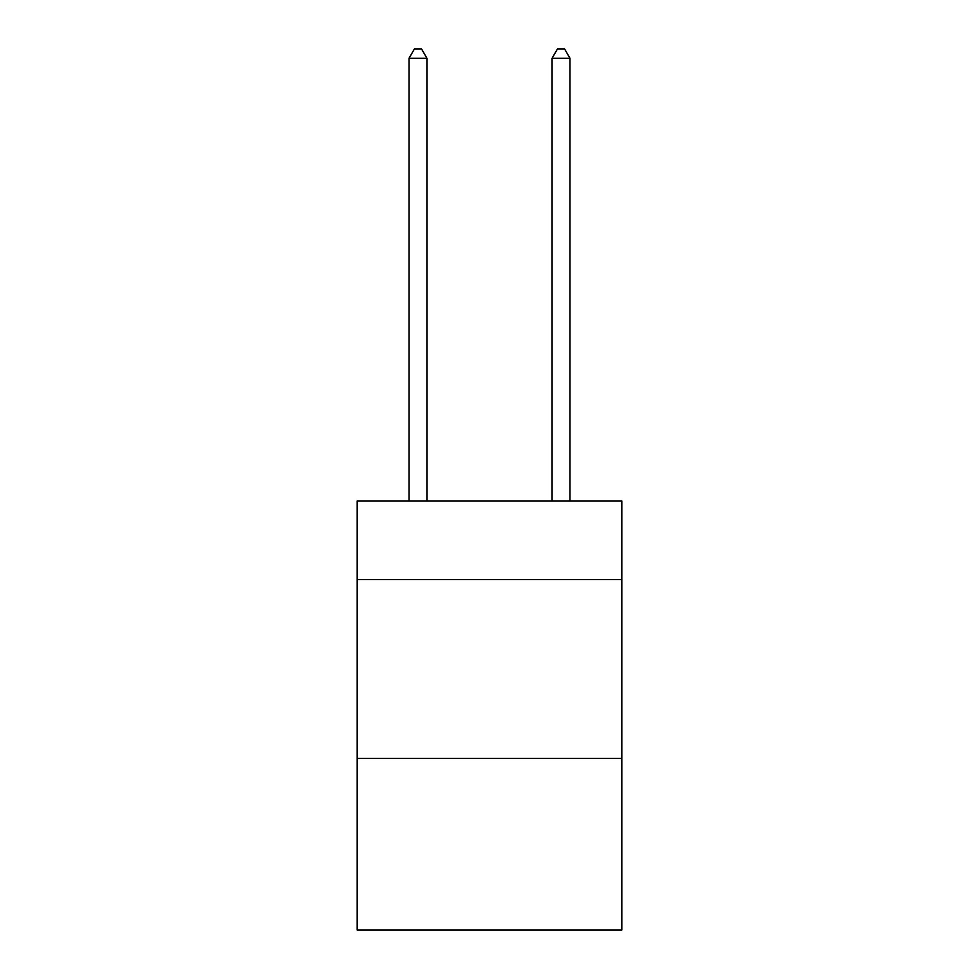 <?xml version="1.0" encoding="UTF-8"?>
<svg xmlns="http://www.w3.org/2000/svg" width="979" height="979" viewBox="0 0 979 979"><rect width="100%" height="100%" fill="white"/><g stroke="black" fill="none" stroke-linecap="round" stroke-linejoin="round"><path stroke-width="1.47" d="M621.812 579.617L621.812 500.942L357.188 500.942L357.188 579.617L621.812 579.617L621.812 930.05L357.188 930.05L357.188 579.617M621.812 758.407L357.188 758.407M426.917 500.942L426.917 58.25L409.038 58.25L409.038 500.942M409.038 58.25L414.411 48.95L421.557 48.95L426.917 58.25M569.962 500.942L569.962 58.25L552.083 58.25L552.083 500.942M552.083 58.25L557.443 48.95L564.589 48.95L569.962 58.25"/></g></svg>
